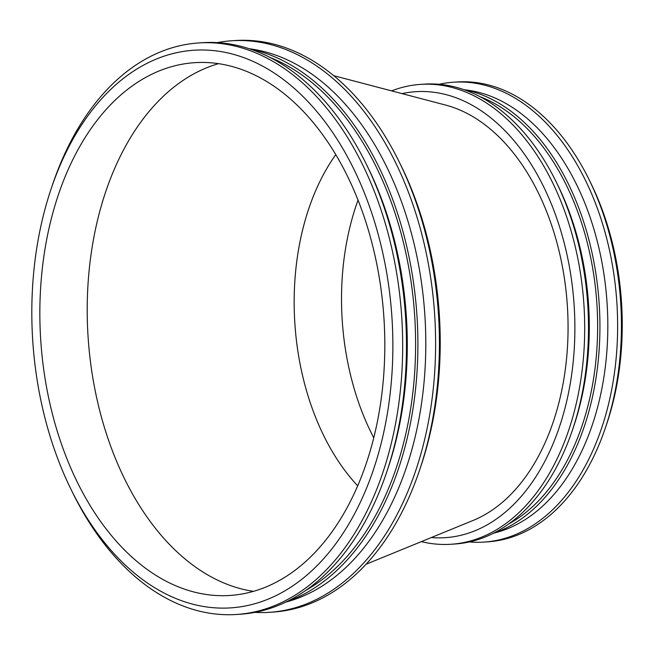 <?xml version="1.0" encoding="UTF-8"?>
<svg xmlns="http://www.w3.org/2000/svg" width="655" height="655" viewBox="0 0 655 655"><rect width="100%" height="100%" fill="white"/><g stroke="black" fill="none" stroke-linecap="round" stroke-linejoin="round"><path stroke-width="0.98" d="M564.413 375.667A212.924 137.149 86.2 0 1 473.025 520.479L366.014 564.274L473.025 520.479A212.924 137.149 86.2 0 0 564.413 375.667A212.924 137.149 86.2 0 1 473.025 520.479A212.924 137.149 86.2 0 0 564.413 375.667A212.924 137.149 86.2 0 0 445.621 105.07A212.924 137.149 86.2 0 1 564.413 375.667A212.924 137.149 86.2 0 0 445.621 105.07A212.924 137.149 86.2 0 1 564.413 375.667M357.671 485.813A211.025 135.929 86.2 0 1 335.819 154.58A211.025 135.929 86.2 0 0 357.671 485.813A211.025 135.929 86.2 0 1 335.819 154.58M253.428 591.35A266.978 171.962 86.2 0 1 88.106 337.26A266.978 171.962 86.2 0 1 218.614 63.65A266.978 171.962 86.2 0 0 88.106 337.26A266.978 171.962 86.2 0 0 253.428 591.35M380.244 405.535A266.978 171.962 86.2 0 1 229.913 595.46A266.978 171.962 86.2 0 1 40.749 340.379A266.978 171.962 86.2 0 1 194.772 62.667A266.978 171.962 86.2 0 1 380.244 405.535A266.978 171.962 86.2 0 1 229.913 595.46A266.978 171.962 86.2 0 1 40.749 340.379A266.978 171.962 86.2 0 1 194.772 62.667A266.978 171.962 86.2 0 1 380.244 405.535M388.071 409.105A279.423 179.986 86.2 0 1 251.782 604.54A279.423 179.986 86.2 0 1 71.035 489.424A279.423 179.986 86.2 0 1 51.196 188.656A279.423 179.986 86.2 0 1 274.158 73.016A279.423 179.986 86.2 0 1 388.071 409.105A279.423 179.986 86.2 0 1 251.782 604.54A279.423 179.986 86.2 0 1 71.035 489.424A279.423 179.986 86.2 0 1 51.196 188.656A279.423 179.986 86.2 0 1 274.158 73.016A279.423 179.986 86.2 0 1 388.071 409.105M397.765 410.75A286.391 184.473 86.2 0 1 236.512 614.48A286.391 184.473 86.2 0 1 72.828 493.068A286.391 184.473 86.2 0 0 236.512 614.48L240.295 614.234A286.391 184.473 86.2 0 0 386.614 472.37A286.391 184.473 86.2 0 1 240.295 614.234L236.512 614.48A286.391 184.473 86.2 0 0 397.765 410.75A286.391 184.473 86.2 0 0 198.809 42.943A286.391 184.473 86.2 0 1 397.765 410.75M52.49 184.8A286.391 184.473 86.2 0 1 198.809 42.943L202.6 42.69A286.391 184.473 86.2 0 1 366.284 164.102A286.391 184.473 86.2 0 1 401.548 410.497A286.391 184.473 86.2 0 1 386.614 472.37A286.391 184.473 86.2 0 0 401.548 410.497A286.391 184.473 86.2 0 0 366.284 164.102A286.391 184.473 86.2 0 0 202.6 42.69L198.809 42.943A286.391 184.473 86.2 0 0 52.49 184.8L51.196 188.656L52.49 184.8M402.489 408.155A279.423 179.986 86.2 0 1 387.916 468.522L386.614 472.37L387.916 468.522A279.423 179.986 86.2 0 0 402.489 408.155A279.423 179.986 86.2 0 0 368.077 167.754A279.423 179.986 86.2 0 1 402.489 408.155M410.816 407.598A279.423 179.986 86.2 0 1 305.484 590.573A279.423 179.986 86.2 0 0 410.816 407.598A279.423 179.986 86.2 0 0 270.327 57.583A279.423 179.986 86.2 0 1 410.816 407.598M413.076 408.147A281.535 181.345 86.2 0 1 286.03 601.97A281.535 181.345 86.2 0 0 413.076 408.147A281.535 181.345 86.2 0 0 249.547 48.838A281.535 181.345 86.2 0 1 413.076 408.147M421.009 406.927A279.423 179.986 86.2 0 1 285.752 602.101A279.423 179.986 86.2 0 0 421.009 406.927A279.423 179.986 86.2 0 0 249.252 48.748A279.423 179.986 86.2 0 1 421.009 406.927M430.703 408.573A286.391 184.473 86.2 0 1 269.451 612.31A286.391 184.473 86.2 0 1 254.811 612.376A286.391 184.473 86.2 0 0 269.451 612.31L273.233 612.057A286.391 184.473 86.2 0 0 419.552 470.2A286.391 184.473 86.2 0 1 273.233 612.057L269.451 612.31A286.391 184.473 86.2 0 0 430.703 408.573A286.391 184.473 86.2 0 0 231.747 40.766A286.391 184.473 86.2 0 1 430.703 408.573M217.231 42.624A286.391 184.473 86.2 0 1 231.747 40.766L235.538 40.52A286.391 184.473 86.2 0 1 399.223 161.932A286.391 184.473 86.2 0 1 434.494 408.327A286.391 184.473 86.2 0 1 419.552 470.2A286.391 184.473 86.2 0 0 434.494 408.327A286.391 184.473 86.2 0 0 399.223 161.932A286.391 184.473 86.2 0 0 235.538 40.52L231.747 40.766A286.391 184.473 86.2 0 0 217.231 42.624M435.428 405.977A279.423 179.986 86.2 0 1 420.854 466.344L419.552 470.2L420.854 466.344A279.423 179.986 86.2 0 0 435.428 405.977A279.423 179.986 86.2 0 0 401.016 165.576A279.423 179.986 86.2 0 1 435.428 405.977M373.751 437.802A211.025 135.929 86.2 0 1 358.064 200.062M439.096 84.282A230.445 148.431 86.2 0 1 453.596 82.203L457.378 81.957A230.445 148.431 86.2 0 1 589.091 179.65L590.884 183.294A223.478 143.944 86.2 0 1 618.41 375.561A223.478 143.944 86.2 0 1 606.751 423.842L605.449 427.69A230.445 148.431 86.2 0 1 487.721 541.841L483.93 542.094A230.445 148.431 86.2 0 1 469.283 541.939M589.091 179.65A230.445 148.431 86.2 0 1 617.468 377.91A230.445 148.431 86.2 0 1 605.449 427.69M453.596 82.203A230.445 148.431 86.2 0 1 613.686 378.156A230.445 148.431 86.2 0 1 483.93 542.094M465.345 89.891A223.478 143.944 86.2 0 1 603.992 376.51A223.478 143.944 86.2 0 1 494.566 532.924M463.617 89.547A225.59 145.312 86.2 0 1 596.058 377.73A225.59 145.312 86.2 0 1 492.896 533.498M480.18 96.76A223.478 143.944 86.2 0 1 593.798 377.182A223.478 143.944 86.2 0 1 508.37 524.172M391.592 90.881A230.445 148.431 86.2 0 1 420.657 84.38L424.44 84.127A230.445 148.431 86.2 0 1 556.152 181.82L557.945 185.471A223.478 143.944 86.2 0 1 585.464 377.738A223.478 143.944 86.2 0 1 573.813 426.012L572.511 429.868A230.445 148.431 86.2 0 1 454.775 544.018L450.992 544.264A230.445 148.431 86.2 0 1 421.321 541.636M556.152 181.82A230.445 148.431 86.2 0 1 584.53 380.08A230.445 148.431 86.2 0 1 572.511 429.868M420.657 84.38A230.445 148.431 86.2 0 1 580.748 380.334A230.445 148.431 86.2 0 1 450.992 544.264M402.039 93.624A223.478 143.944 86.2 0 1 571.054 378.688A223.478 143.944 86.2 0 1 431.326 537.542M445.621 105.07L333.788 75.702L445.621 105.07M71.035 489.424L72.828 493.068L71.035 489.424M368.077 167.754L366.284 164.102L368.077 167.754M401.016 165.576L399.223 161.932L401.016 165.576"/></g></svg>
